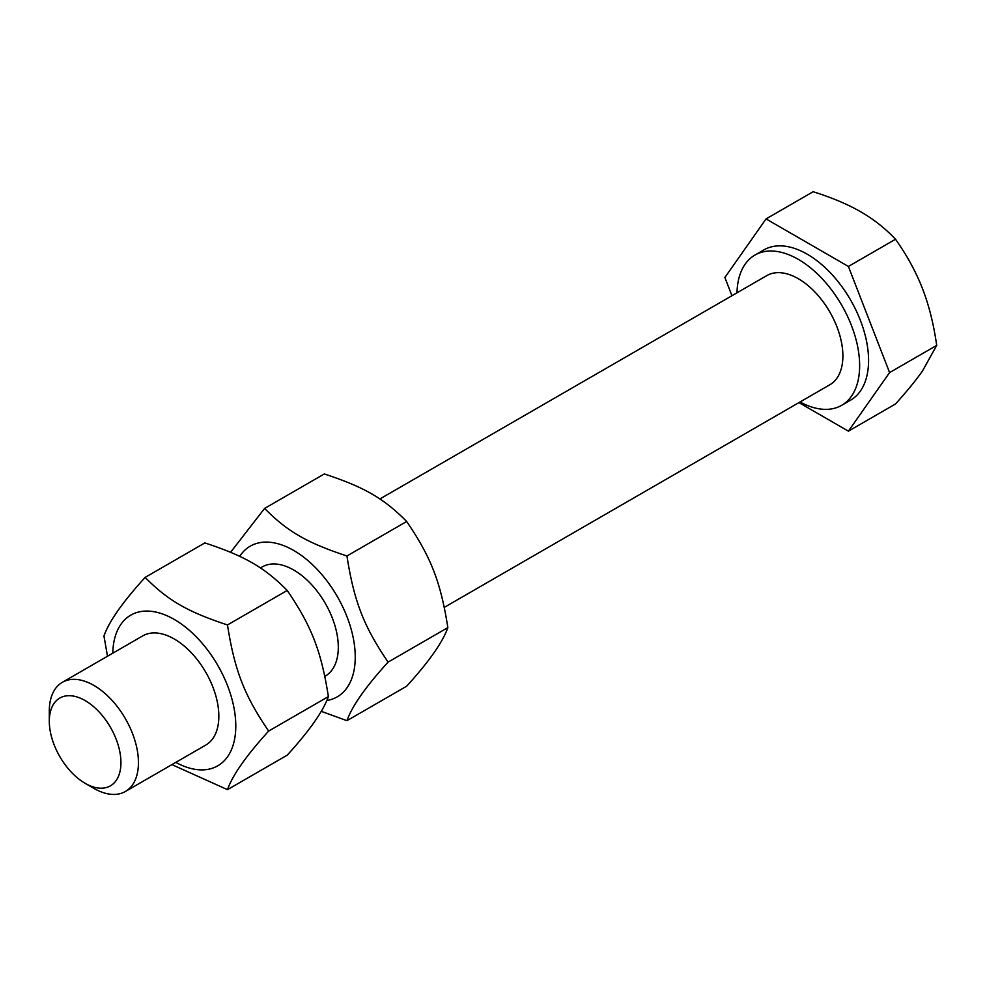 <?xml version="1.0" encoding="UTF-8"?>
<svg xmlns="http://www.w3.org/2000/svg" width="986" height="986" viewBox="0 0 986 986"><rect width="100%" height="100%" fill="white"/><g stroke="black" fill="none" stroke-linecap="round" stroke-linejoin="round"><path stroke-width="1.48" d="M120.945 762.622A50.668 29.247 60 0 1 85.129 783.315A50.668 29.247 60 0 1 49.3 721.247A50.668 29.247 60 0 1 85.129 700.578A50.668 29.247 60 0 1 120.945 762.622M85.129 783.315L93.88 788.369A63.042 36.396 -120 0 0 125.395 791.487A63.042 36.396 -120 0 0 138.447 762.622A63.042 36.396 -120 0 0 110.937 699.185A63.042 36.396 -120 0 0 62.352 682.3A63.042 36.396 -120 0 0 49.3 711.14A63.042 36.396 -120 0 0 49.3 711.152L49.3 721.247M444.292 607.364L829.83 384.774A63.042 36.396 -120 0 0 842.882 355.921A63.042 36.396 -120 0 0 815.373 292.485A63.042 36.396 -120 0 0 766.8 275.599L379.869 498.978M798.943 402.608L848.404 431.165L895.522 403.964C907.182 390.998 916.167 380.017 922.477 370.995L936.7 345.383C933.631 323.913 928.886 305.007 922.477 288.639C916.167 272.222 907.182 255.756 895.522 239.253C885.083 228.271 873.485 219.126 860.716 211.805C848.046 204.435 832.196 197.742 813.167 191.715L766.048 218.917L724.883 277.497L731.945 295.714M848.404 431.165L889.582 372.585L936.7 345.383M889.582 372.585L848.404 266.454L895.522 239.253M848.404 266.454L766.048 218.917M800.04 401.98A86.743 50.076 -120 0 0 841.687 405.308L850.598 400.156A86.743 50.076 -120 0 0 868.567 360.445A86.743 50.076 -120 0 0 830.705 273.159A86.743 50.076 -120 0 0 763.854 249.914L754.943 255.066A86.743 50.076 -120 0 0 736.998 292.793M841.687 405.308A86.743 50.076 -120 0 0 859.644 365.596A86.743 50.076 -120 0 0 821.782 278.311A86.743 50.076 -120 0 0 754.943 255.066M205.692 745.12A63.042 36.396 -120 0 0 215.478 694.649A63.042 36.396 -120 0 0 174.275 639.002A63.042 36.396 -120 0 0 142.65 635.933M175.816 762.375A86.99 50.224 -120 0 0 235.79 725.992A86.99 50.224 -120 0 0 175.04 619.898A86.99 50.224 -120 0 0 112.774 653.188M107.511 656.232L103.949 635.982C109.101 621.414 122.819 601.879 145.127 577.402C168.039 600.536 187.414 611.727 227.483 624.951C234.643 670.48 244.331 695.45 268.66 731.07C246.352 755.559 232.622 775.082 227.483 789.65L171.934 764.618M227.483 789.65L287.222 755.165C309.53 730.675 323.248 711.152 328.387 696.584C321.226 651.043 311.539 626.085 287.222 590.454C264.31 567.32 244.935 556.141 204.866 542.916L145.127 577.402M227.483 624.951L287.222 590.454M268.66 731.07L328.387 696.584M325.146 676.149A63.042 36.396 -120 0 0 334.944 625.679A63.042 36.396 -120 0 0 293.729 570.031A63.042 36.396 -120 0 0 262.116 566.975M326.773 700.491A86.99 50.224 -120 0 0 355.243 657.021A86.99 50.224 -120 0 0 308.901 561.428A86.99 50.224 -120 0 0 239.709 556.35M230.601 552.283L264.593 508.431C287.493 531.565 306.868 542.756 346.936 555.981C354.097 601.509 363.785 626.48 388.114 662.099C365.806 686.589 352.076 706.112 346.936 720.68L321.202 711.313M346.936 720.68L406.676 686.194C428.984 661.717 442.714 642.182 447.854 627.614C440.693 582.073 431.005 557.115 406.676 521.495C383.764 498.349 364.401 487.17 324.32 473.946L264.593 508.431M346.936 555.981L406.676 521.495M388.114 662.099L447.854 627.614M262.313 566.851L260.415 567.948M142.859 635.822L62.352 682.3M205.889 745.009L125.395 791.487"/></g></svg>
